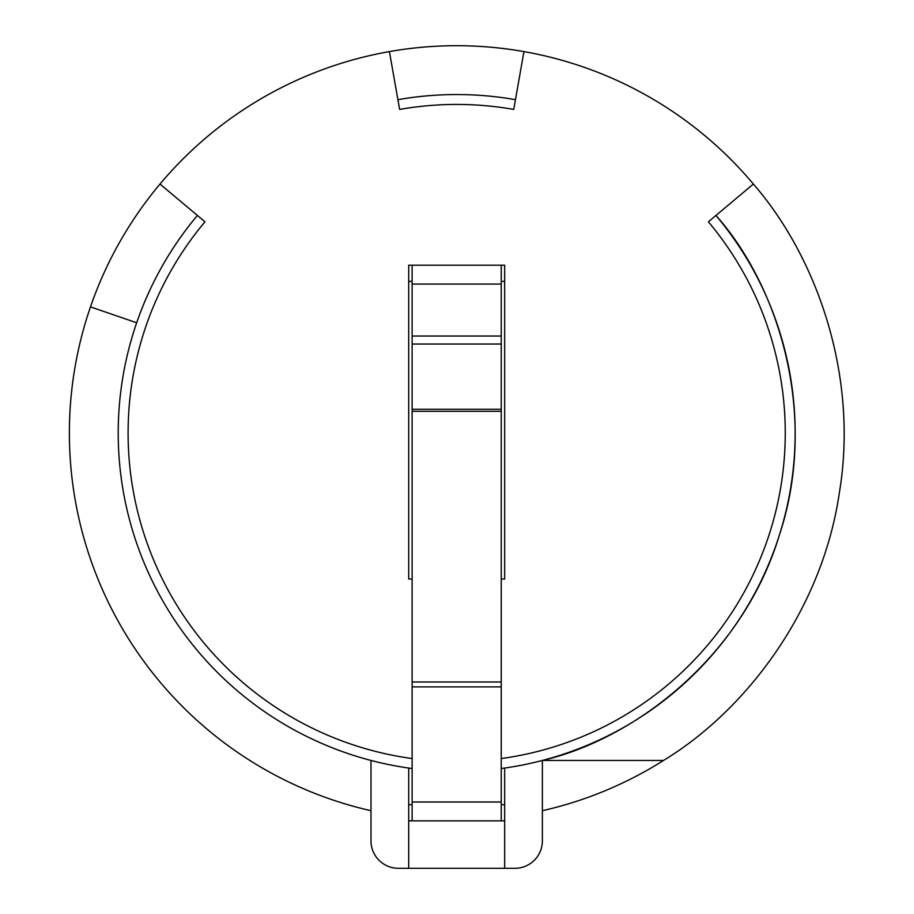 <?xml version="1.0" encoding="UTF-8"?>
<svg xmlns="http://www.w3.org/2000/svg" width="914" height="914" viewBox="0 0 914 914"><rect width="100%" height="100%" fill="white"/><g stroke="black" fill="none" stroke-linecap="round" stroke-linejoin="round"><path stroke-width="1.37" d="M501.238 265.197L501.238 820.863M501.238 344.041L412.123 344.041L412.123 820.863M501.238 336.032L412.123 336.032L412.123 344.041M412.123 265.197L412.123 336.032M456.68 94.542A338.466 338.466 0 0 1 515.45 99.683L513.737 109.429A328.572 328.572 0 0 0 399.624 109.429L397.91 99.683A338.466 338.466 0 0 1 456.68 94.542M542.368 810.718A387.308 387.308 0 0 0 663.53 760.448C746.041 710.349 822.257 610.289 839.372 492.657C858.874 375.403 816.728 256.891 753.376 184.057L715.959 215.441C778.477 285.568 819.378 414.91 779.185 535.73C742.099 657.543 633.916 739.403 542.368 760.448A338.466 338.466 0 0 0 715.959 215.441L708.384 221.805A328.572 328.572 0 0 1 501.238 758.551M504.665 768.057A338.466 338.466 0 0 0 542.368 760.448L542.368 840.88A27.42 27.42 0 0 1 514.948 868.3L504.665 868.3L504.665 768.057A338.466 338.466 0 0 1 501.238 768.537M753.376 184.057A387.308 387.308 0 0 0 159.984 184.057L197.401 215.441C170.587 247.511 150.342 283.283 136.666 322.779A338.466 338.466 0 0 1 197.401 215.441L204.976 221.805A328.572 328.572 0 0 0 412.123 758.551M412.123 579.019L408.695 579.019L408.695 265.197L504.665 265.197L504.665 579.019L501.238 579.019M504.665 868.3L408.695 868.3L408.695 768.057A338.466 338.466 0 0 1 136.666 322.779L90.486 306.876C106.138 261.678 129.308 220.742 159.984 184.057M90.486 306.876A387.308 387.308 0 0 0 370.993 810.718M408.695 768.057A338.466 338.466 0 0 0 412.123 768.537M370.993 760.448L370.993 840.88A27.42 27.42 0 0 0 398.413 868.3L408.695 868.3M663.53 760.448L542.368 760.448M504.665 281.375L501.238 281.375M412.123 281.375L408.695 281.375M504.665 804.686L501.238 804.686M412.123 804.686L408.695 804.686M504.665 820.863L408.695 820.863M397.91 99.683L389.421 51.584M515.45 99.683L523.939 51.584M501.238 409.289L412.123 409.289M501.238 411.323L412.123 411.323M501.238 681.993L412.123 681.993M501.238 686.882L412.123 686.882M501.238 801.989L412.123 801.989M501.238 284.071L412.123 284.071"/></g></svg>
